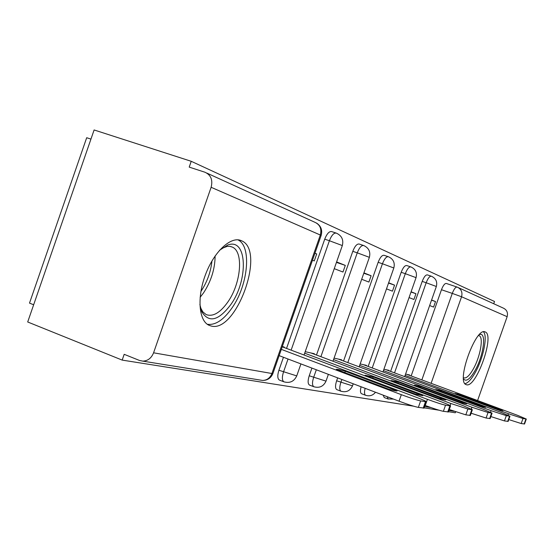 <?xml version="1.0" encoding="UTF-8"?>
<svg xmlns="http://www.w3.org/2000/svg" width="554" height="554" viewBox="0 0 554 554"><rect width="100%" height="100%" fill="white"/><g stroke="black" fill="none" stroke-linecap="round" stroke-linejoin="round"><path stroke-width="0.83" d="M383.188 395.175L384.254 397.53M361.083 386.775C360.128 390.556 360.266 392.869 361.499 393.714L361.651 393.769M337.656 377.87L336.638 380.778C335.163 385.48 335.191 388.416 336.721 389.594L336.887 389.656M311.916 368.091L309.229 375.778C307.692 380.702 307.768 383.79 309.464 385.058L309.644 385.127M283.447 357.275L278.911 370.252C277.312 375.411 277.45 378.68 279.327 380.037L279.528 380.12M240.831 240.457C230.54 236.309 213.982 251.862 205.499 274.611C196.871 297.304 198.768 320.759 208.948 325.26L211.032 325.987C236.163 333.515 265.982 251.01 241.807 240.879L240.831 240.457M485.124 331.908C475.955 326.735 456.053 381.484 465.983 384.566L466.51 384.753C476.128 388.167 494.944 335.558 485.366 332.012L485.124 331.908M493.718 303.737L494.507 301.48L191.227 161.297L189.212 167.114L204.952 172.232C210.915 174.953 212.971 179.967 211.129 187.287L153.576 352.808L271.917 373.514L320.316 235.014L211.129 187.287M90.946 139.109L86.687 137.724L29.507 303.114L33.656 304.762M153.576 352.808C151.415 358.147 147.814 360.917 142.787 361.132L139.525 360.474L124.186 354.318L122.178 360.1L27.7 321.985L94.111 129.961L191.227 161.297M411.165 375.951L441.462 289.735L452.279 293.398C453.989 289.001 455.61 286.896 457.154 287.083C461.233 288.946 462.701 292.173 461.565 296.764L431.116 383.333M122.178 360.1L413.623 406.186M424.142 407.848L439.017 410.202M448.532 411.705L455.312 412.778L455.651 411.809M458.463 287.685L503.122 308.017C506.813 309.707 508.156 312.594 507.145 316.687L477.59 400.535M284.029 347.483L284.195 346.998L282.311 346.582M312.484 260.242L314.277 260.934L316.715 253.947L314.901 253.33M314.222 354.186L314.381 353.736L305.206 351.686M334.249 268.662L342.974 272.035L345.294 265.401L336.444 262.381M341.506 360.245L341.659 359.816L334.069 358.119M361.686 279.271L368.902 282.062L371.118 275.753L363.798 273.254M366.291 365.751L366.429 365.342L360.176 363.943M386.505 288.869L392.447 291.169L394.559 285.144L388.534 283.087M388.894 370.771L389.026 370.377L383.908 369.241M409.06 297.595L413.921 299.472L415.943 293.717L411.013 292.027M390.605 371.409L422.203 281.397L426.178 282.741C427.993 278.108 429.745 275.947 431.434 276.245C435.873 278.316 437.508 281.73 436.344 286.487L426.178 282.741L394.531 372.863M368.161 366.45L401.186 272.291L405.313 273.683C407.218 268.842 409.094 266.599 410.936 266.945C415.562 269.112 417.273 272.679 416.054 277.651L405.313 273.683L372.233 367.967M343.563 361.014L378.147 262.312L382.44 263.759C384.448 258.683 386.457 256.35 388.472 256.758C393.319 259.03 395.106 262.769 393.832 267.977L382.44 263.759L347.801 362.6M316.486 355.038L352.787 251.329L357.254 252.832C359.373 247.499 361.54 245.076 363.756 245.554C368.839 247.936 370.709 251.862 369.373 257.333L357.254 252.832L320.898 356.686M286.543 348.424L324.727 239.176L329.395 240.734C331.631 235.125 333.979 232.597 336.423 233.158C341.77 235.672 343.736 239.806 342.33 245.561L329.395 240.734L291.134 350.156M429.648 305.552L433.588 307.082L435.527 301.57L431.531 300.199M435.527 301.57L431.601 299.991M415.943 293.717L411.103 291.778M394.559 285.144L388.638 282.775M371.118 275.753L363.93 272.873M345.294 265.401L336.61 261.917M316.715 253.947L314.935 253.233M409.593 375.37L409.725 374.996L405.576 374.068M431.171 276.155L427.48 274.916C425.777 274.618 424.018 276.771 422.203 281.397M410.632 266.848L406.823 265.574C404.967 265.221 403.09 267.457 401.186 272.291M388.119 256.641L384.199 255.339C382.17 254.923 380.155 257.25 378.147 262.312M363.348 245.415L359.304 244.072C357.074 243.594 354.899 246.011 352.787 251.329M335.946 232.999L331.784 231.62C329.318 231.06 326.971 233.573 324.727 239.176M456.995 287.034L446.372 283.468C444.807 283.267 443.165 285.358 441.462 289.735M336.313 369.407L388.943 389.268C393.749 390.618 396.477 391.186 397.121 390.965L345.322 371.242C340.204 369.774 337.248 369.137 336.444 369.317L336.313 369.407M281.335 349.373L401.331 394.677C410.251 397.973 416.684 400.05 420.631 400.909L426.275 401.782C426.372 401.352 423.138 399.891 416.58 397.391L282.235 346.804M424.066 408.069L418.353 407.391C414.385 406.574 407.952 404.51 399.039 401.193L401.331 394.677M279.147 355.64L399.039 401.193M344.837 372.627L345.322 371.242M365.1 375.259L415.389 394.143L422.75 395.701L373.188 376.9L365.1 375.259M304.679 353.189L427.432 399.323C435.915 402.453 441.947 404.406 445.534 405.189L450.547 405.971C450.575 405.563 447.424 404.157 441.088 401.754L311.002 352.981M448.449 411.941L443.373 411.317C439.779 410.576 433.74 408.63 425.264 405.486L427.432 399.323M372.759 378.133L373.188 376.9M390.999 380.522L439.135 398.527L445.811 399.96L398.305 382.004L390.999 380.522M333.556 359.588L450.838 403.492L467.874 409.032L472.361 409.731L463.144 405.68L338.425 359.096M470.36 415.41L465.824 414.849L449.294 409.531M397.917 383.112L398.305 382.004M219.543 250.256L227.812 245.013C247.195 237.444 248.642 279.735 230.893 304.451C218.629 320.773 208.92 323.211 201.788 311.757L199.876 304.52M200.361 307.29L202.799 311.854L206.157 314.589C212.951 317.013 220.194 312.795 227.888 301.944C240.962 283.454 243.836 251.966 232.438 247.139L229.972 246.364L227.258 246.364L221.69 248.441M207.238 324.249C215.326 325.475 223.636 319.963 232.168 307.705C248.268 284.804 251.918 245.9 237.832 239.82M479.342 334.664L479.48 334.616C486.786 331.451 483.704 355.405 475.09 370.425C469.958 379.275 466.108 382.101 463.546 378.894M463.483 377.669L463.746 377.821C466.295 378.645 469.494 375.667 473.351 368.902C480.228 356.824 483.753 337.462 479.258 335.779L478.767 335.606M464.945 383.673C467.991 383.063 471.468 379.275 475.367 372.323C483.33 358.244 487.894 335.821 483.455 331.846M414.427 385.279L460.575 402.488L466.669 403.818L421.047 386.63L414.475 385.148M359.678 365.377L471.946 407.252L488.039 412.501L492.077 413.132L483.088 409.233L363.32 364.65M490.165 418.547L486.087 418.035L471.129 413.236M420.701 387.62L421.047 386.63M435.707 389.607L480.034 406.082L485.616 407.315L441.746 390.833L435.707 389.607M383.423 370.633L491.079 410.659L506.321 415.645L509.978 416.22L501.218 412.46L386.034 369.712M508.15 421.393L504.465 420.922L490.865 416.566M441.434 391.733L441.746 390.833M455.139 393.555L497.769 409.351L502.914 410.507L460.665 394.677L455.139 393.555M405.099 375.425L508.503 413.762L522.983 418.512L526.3 419.032L517.768 415.41L406.844 374.352M524.548 423.983L521.203 423.547L508.787 419.579M460.374 395.494L460.665 394.677M388.264 399.039L387.094 396.657M365.695 395.321L365.543 395.258C364.324 394.42 364.193 392.107 365.148 388.319M341.091 391.269L340.925 391.207C339.401 390.037 339.38 387.101 340.862 382.392L341.88 379.476M336.638 380.778L352.483 385.875M314.021 386.817L313.834 386.74C312.151 385.487 312.082 382.392 313.626 377.461L316.32 369.76M309.229 375.778L326.008 381.138M284.091 381.886L283.883 381.81C282.021 380.453 281.889 377.184 283.496 372.011L288.038 359.013M278.911 370.252L296.736 375.896M421.857 379.912L452.279 293.398L461.565 296.764L507.145 316.687M342.317 245.609L304.042 355.017M369.359 257.368L332.982 361.222M393.818 268.011L359.158 366.838M416.047 277.679L382.952 371.956M436.337 286.508L404.676 376.63M206.871 173.097L314.831 222.265C320.018 224.64 321.846 228.885 320.316 235.014L321.133 235.498M142.787 361.132L262.61 380.446C267.52 380.39 270.948 378.098 272.88 373.569L271.917 373.514C270.089 377.98 266.986 380.286 262.61 380.446L260.408 380.086M316.521 223.04C321.036 226.053 322.58 230.187 321.154 235.436L272.921 373.444M423.221 408.153L425.472 401.74M418.353 407.391L420.631 400.909M447.729 412.003L449.869 405.937M443.373 411.317L445.534 405.189M450.118 405.542L450.838 403.492M469.75 415.465L471.779 409.704M465.824 414.849L467.874 409.032M215.118 255.955C214.987 268.96 211.109 281.3 203.484 292.962L200.132 297.304M200.901 291.459L200.908 291.439C207.092 282.173 210.776 272.007 211.96 260.941M471.322 409.018L471.946 407.252M489.639 418.589L491.571 413.111M486.087 418.035L488.039 412.501M490.532 412.211L491.079 410.659M507.693 421.428L509.535 416.199M504.465 420.922L506.321 415.645M508.018 415.147L508.503 413.762M524.153 424.011L525.919 419.018M521.203 423.547L522.983 418.512M384.116 397.481L388.015 398.963L393.499 399.088M361.499 393.714L365.543 395.258C369.546 396.532 372.863 395.528 375.501 392.253M336.721 389.594L340.925 391.207C346.229 392.675 350.073 390.923 352.462 385.944L353.223 383.784M309.464 385.058L313.834 386.74C319.409 388.299 323.46 386.457 325.974 381.221L328.383 374.345M279.327 380.037L283.883 381.81C289.763 383.458 294.036 381.519 296.702 376L300.926 363.916M484.75 331.804L485.366 332.012M239.293 240.014L241.807 240.879M424.599 406.546L431.019 407.578M448.962 410.472L454.259 411.324M424.032 408.173L426.275 401.782M448.421 412.024L450.547 405.971M470.339 415.479L472.361 409.731M224.945 246.911L227.812 245.013M230.485 246.461L232.438 247.139M200.88 308.613L201.788 311.757M490.145 418.595L492.077 413.132M508.136 421.435L509.978 416.22M524.541 424.018L526.3 419.032"/></g></svg>
